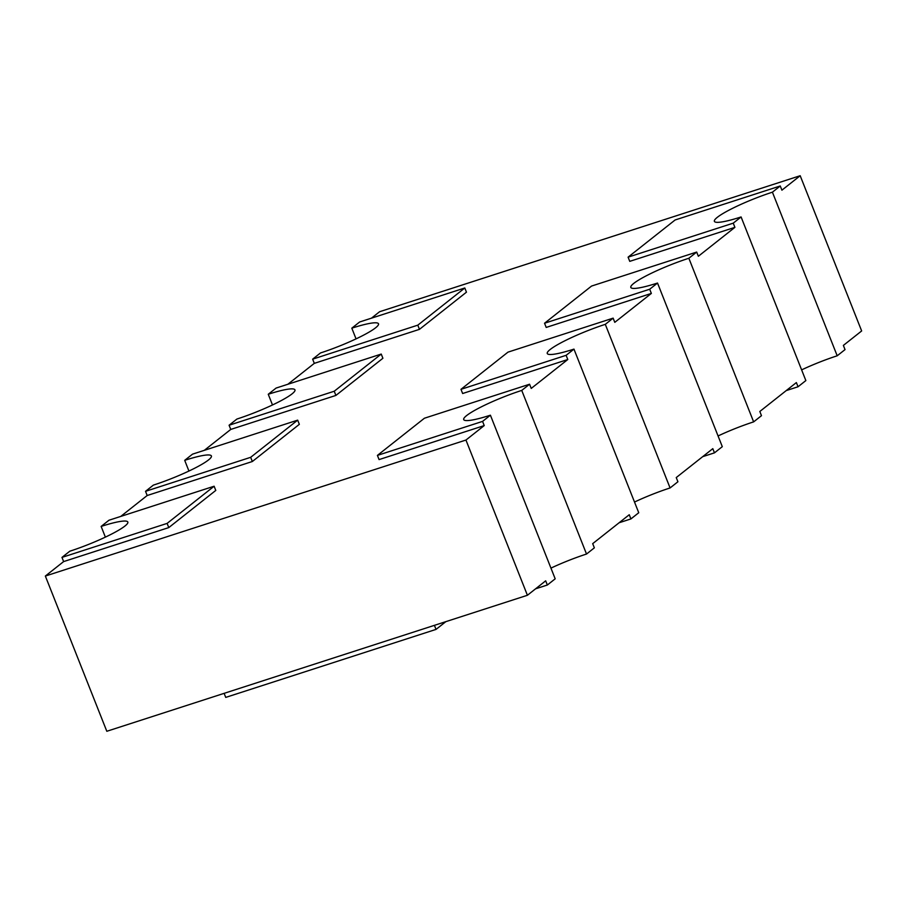<?xml version="1.0" encoding="UTF-8"?>
<svg xmlns="http://www.w3.org/2000/svg" width="907" height="907" viewBox="0 0 907 907"><rect width="100%" height="100%" fill="white"/><g stroke="black" fill="none" stroke-linecap="round" stroke-linejoin="round"><path stroke-width="1.36" d="M801.629 369.875A45.565 6.338 -21.6 0 1 837.195 355.793L845.029 349.603L843.374 345.408L861.65 330.953L800.189 175.72L379.591 311.725L371.439 318.176M153.362 485.12L145.528 491.322L250.672 457.321L297.677 420.145L192.533 454.146L184.699 460.337A45.565 6.338 158.4 0 1 211.399 455.96A45.565 6.338 158.4 0 1 153.362 485.12M120.756 516.412L147.183 495.517L145.528 491.322M108.965 520.233L101.142 526.423A45.565 6.338 158.4 0 1 127.83 522.035A45.565 6.338 158.4 0 1 69.805 551.207L61.971 557.397L167.115 523.396L214.12 486.231L108.965 520.233M105.371 537.125L101.142 526.423M188.928 471.039L184.699 460.337M236.92 419.045L229.086 425.236L334.241 391.234L381.235 354.07L276.091 388.071L268.257 394.262A45.565 6.338 158.4 0 1 294.956 389.874A45.565 6.338 158.4 0 1 236.92 419.045M204.313 450.337L230.752 429.43L229.086 425.236M272.485 404.953L268.257 394.262M320.477 352.959L312.643 359.161L417.798 325.16L464.803 287.984L359.648 321.985L351.814 328.175A45.565 6.338 158.4 0 1 378.514 323.799A45.565 6.338 158.4 0 1 320.477 352.959M287.87 384.251L314.31 363.356L312.643 359.161M45.35 576.047L106.811 731.28L527.409 595.275L465.949 440.042L45.35 576.047L63.626 561.592L61.971 557.397M356.054 338.878L351.814 328.175M670.08 487.955L605.298 324.343L613.132 318.142L614.787 322.336L651.351 293.426L649.684 289.231L657.518 283.041L722.301 446.663L714.467 452.854L712.811 448.659L676.248 477.57L677.914 481.764L670.08 487.955A45.565 6.338 -21.6 0 0 634.515 502.047M630.909 518.929L629.254 514.734L592.69 543.644L594.357 547.839L586.523 554.041L521.74 390.418L529.575 384.228L531.23 388.423L567.793 359.512L566.127 355.317L573.961 349.116L638.743 512.738L630.909 518.929L619.13 522.749M753.638 421.88L688.855 258.257L696.689 252.067L698.356 256.262L734.908 227.351L733.253 223.156L741.087 216.954L805.858 380.577L798.035 386.767L796.369 382.573L759.817 411.483L761.472 415.678L753.638 421.88A45.565 6.338 -21.6 0 0 718.072 435.961M714.467 452.854L702.687 456.663M586.523 554.041A45.565 6.338 -21.6 0 0 550.946 568.122M465.949 440.042L484.225 425.587L482.569 421.392L490.404 415.202L555.186 578.825L547.352 585.015L535.561 588.824M798.035 386.767L786.244 390.588M224.12 693.345L225.73 697.404L436.029 629.401L445.836 621.658M547.352 585.015L545.685 580.82L527.409 595.275M434.419 625.342L436.029 629.401M837.195 355.793L772.413 192.182L780.247 185.98L675.103 219.982L628.097 257.157L733.253 223.156M800.189 175.72L781.913 190.175L780.247 185.98M573.961 349.116A45.565 6.338 158.4 0 1 547.261 353.503A45.565 6.338 158.4 0 1 605.298 324.343M696.689 252.067L591.545 286.068L544.54 323.232L649.684 289.231M657.518 283.041A45.565 6.338 158.4 0 1 630.818 287.417A45.565 6.338 158.4 0 1 688.855 258.257M613.132 318.142L507.977 352.143L460.983 389.318L566.127 355.317M741.087 216.954A45.565 6.338 158.4 0 1 714.387 221.342A45.565 6.338 158.4 0 1 772.413 192.182M529.575 384.228L424.419 418.229L377.414 455.393L482.569 421.392M490.404 415.202A45.565 6.338 158.4 0 1 463.704 419.578A45.565 6.338 158.4 0 1 521.74 390.418M651.351 293.426L546.195 327.427L544.54 323.232M567.793 359.512L462.638 393.513L460.983 389.318M484.225 425.587L379.081 459.588L377.414 455.393M63.626 561.592L168.781 527.591L215.787 490.426L214.12 486.231M147.183 495.517L252.339 461.516L299.344 424.34L297.677 420.145M230.752 429.43L335.896 395.429L382.901 358.265L381.235 354.07M314.31 363.356L419.453 329.354L466.459 292.179L464.803 287.984M734.908 227.351L629.764 261.352L628.097 257.157M168.781 527.591L167.115 523.396M252.339 461.516L250.672 457.321M335.896 395.429L334.241 391.234M419.453 329.354L417.798 325.16"/></g></svg>
